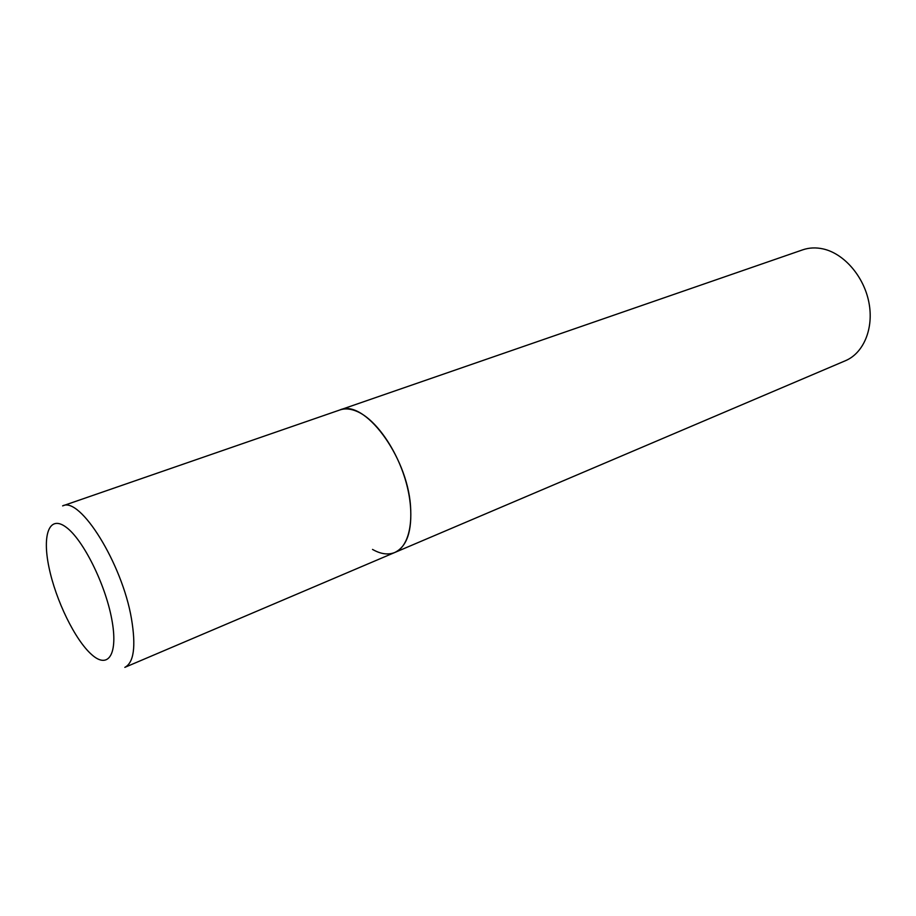 <?xml version="1.0" encoding="UTF-8"?>
<svg xmlns="http://www.w3.org/2000/svg" width="916" height="916" viewBox="0 0 916 916"><rect width="100%" height="100%" fill="white"/><g stroke="black" fill="none" stroke-linecap="round" stroke-linejoin="round"><path stroke-width="1.37" d="M394.819 552.474L845.422 360.721C863.582 353.152 874.001 328.478 868.906 302.475C863.925 276.472 844.094 253.583 823.186 248.934C815.973 247.331 809.149 247.629 802.702 249.839L62.62 505.884C80.081 496.243 122.194 563.523 131.469 618.735C136.095 646.456 133.873 662.669 124.828 667.363L394.819 552.474C407.013 546.509 412.234 530.879 410.494 505.575C406.967 455.321 363.835 398.632 339.916 409.956C345.195 408.147 351.149 408.742 357.767 411.753C376.945 420.455 398.288 451.84 406.773 484.804C415.349 517.792 409.75 546.36 394.819 552.474C388.189 555.142 380.758 554.123 372.514 549.417M48.995 567.439C55.773 600.312 75.089 640.055 91.692 654.608C108.363 669.653 118.496 654.15 111.695 618.838C105.134 583.721 83.024 539.558 66.238 527.295C49.338 514.494 41.999 534.417 48.995 567.439M49.052 567.714L48.239 563.729"/></g></svg>
